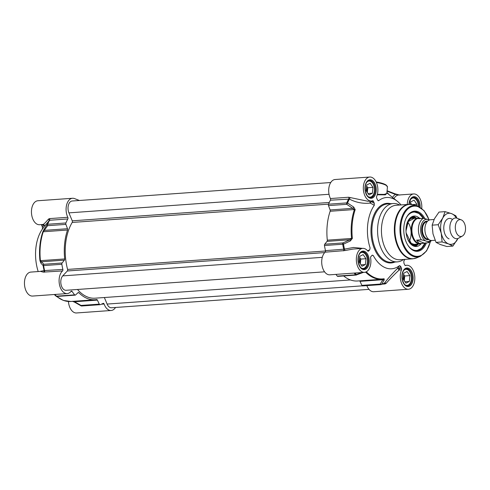 <?xml version="1.0" encoding="UTF-8"?>
<svg xmlns="http://www.w3.org/2000/svg" width="490" height="490" viewBox="0 0 490 490"><rect width="100%" height="100%" fill="white"/><g stroke="black" fill="none" stroke-linecap="round" stroke-linejoin="round"><path stroke-width="0.73" d="M77.916 292.775L78.835 292.708A1.299 0.784 85.9 0 0 78.369 292.512A1.299 0.784 85.9 0 0 78.039 292.665L75.515 294.992A1.299 0.784 -94.1 0 1 75.184 295.145A1.299 0.784 -94.1 0 1 74.658 294.87A51.334 30.968 -94.1 0 1 72.079 291.428A1.299 0.784 85.9 0 0 71.485 291.066A1.299 0.784 85.9 0 0 71.075 291.311A12.023 7.252 -94.1 0 1 67.228 293.584A12.023 7.252 -94.1 0 1 59.492 284.69A12.023 7.252 -94.1 0 1 62.542 270.939A1.299 0.784 85.9 0 0 62.861 269.408A51.334 30.968 -94.1 0 1 61.85 264.288A1.299 0.784 -94.1 0 1 62.114 262.977L43.855 264.282A1.299 1.164 137.2 0 0 43.12 265.586L43.598 265.592A1.299 0.784 -94.1 0 1 43.855 264.282L40.431 260.68A45.484 27.44 -94.1 0 1 43.267 231.758L47.64 225.676A1.299 0.784 -94.1 0 1 47.646 224.267A1.299 0.668 -157 0 0 47.15 224.475A1.299 0.888 32.9 0 0 47.64 225.676L65.899 224.371A1.299 0.784 -94.1 0 1 65.905 222.962A51.334 30.968 -94.1 0 1 67.81 218.963A1.299 0.784 85.9 0 0 67.804 217.303A12.023 7.252 -94.1 0 1 66.585 205.041A12.023 7.252 -94.1 0 1 72.508 198.272A12.023 7.252 -94.1 0 1 74.511 198.585L79.441 200.484M78.835 292.708A45.484 27.44 85.9 0 0 95.072 299.751A45.484 27.44 85.9 0 0 96.646 299.562A1.299 0.784 85.9 0 1 96.689 299.555A1.299 0.784 85.9 0 1 97.388 300.107L99.292 304.137L81.034 305.442L81.003 305.827A1.299 1.299 0 0 0 81.738 305.993A1.299 0.784 -94.1 0 1 81.034 305.442L74.541 301.742L72.379 301.295M115.536 307.469A12.023 7.252 -94.1 0 1 111.163 310.489A12.023 7.252 -94.1 0 1 104.107 304.021A1.299 0.784 85.9 0 0 103.341 303.322A1.299 0.784 85.9 0 0 103.151 303.377A51.334 30.968 -94.1 0 1 100.107 304.664A1.299 0.784 -94.1 0 1 99.991 304.688A1.299 0.784 -94.1 0 1 99.292 304.137M65.899 224.371L67.504 228.72L44.651 230.349A1.299 0.888 32.1 0 1 44.149 229.191L42.777 231.954A45.215 27.275 85.9 0 0 39.959 260.698L40.835 263.026L43.12 265.586A51.064 30.803 85.9 0 0 44.106 270.596L39.917 271.436M42.777 231.954A1.299 0.594 -161.3 0 1 43.267 231.758L67.534 230.024A1.299 0.784 85.9 0 0 67.504 228.72M67.534 230.024A45.484 27.44 85.9 0 0 64.698 258.947L39.959 260.698M40.835 263.026A1.299 1.164 138.5 0 1 41.577 261.77L64.423 260.135A1.299 0.784 85.9 0 0 64.698 258.947M64.423 260.135L62.114 262.977M68.435 301.491A12.023 7.252 85.9 0 0 76.526 312.963L111.163 310.489M40.499 271.393L30.876 272.079A12.023 7.252 85.9 0 0 24.5 284.586A12.023 7.252 85.9 0 0 32.591 296.058L67.228 293.584M38.189 271.558A35.739 21.56 -94.1 0 1 42.416 229.038A8314.467 5212.547 1.5 0 1 44.137 226.643A8314.467 5212.547 1.5 0 1 44.143 226.631L44.333 226.374M43.751 224.598A1.299 0.784 -94.1 0 1 43.928 224.91A9179.268 6390.868 -136.9 0 0 42.403 227.029L42.416 229.038M42.403 227.029L41.589 225.082L43.928 224.91A1.299 0.931 -144.2 0 1 44.48 225.945M41.258 224.61A1.299 0.784 -94.1 0 1 41.589 225.082M72.508 198.272L37.871 200.747A12.023 7.252 85.9 0 0 31.495 213.254A12.023 7.252 85.9 0 0 39.586 224.726L43.108 224.475C44.296 224.702 44.706 225.339 44.327 226.38L49.551 220.267L67.81 218.963M67.804 217.303L49.545 218.607L48.479 219.097C45.233 222.889 43.432 224.634 43.077 224.322M44.149 229.191L47.15 224.475A51.064 30.803 85.9 0 1 49.012 220.561A1.299 0.992 35.4 0 0 48.479 219.097M62.861 269.408L44.106 270.596A1.299 1.207 125.6 0 1 43.279 272.115L62.542 270.939M40.578 271.387L43.279 272.115M55.94 296.095A1.299 1.299 0 0 0 56.926 296.45A1.299 0.784 -94.1 0 1 56.399 296.174A1.299 0.79 140.5 0 1 55.86 296.009A1.299 1.201 133.4 0 0 55.94 296.095L55.94 296.095A1.299 1.201 133.4 0 0 56.687 296.407M97.388 300.107L74.541 301.742L74.505 302.122L72.422 301.295M54.66 294.484A51.064 30.803 85.9 0 0 55.86 296.009L55.927 296.082M403.693 273.224L407.086 271.503L409.91 275.619L409.34 281.45L405.941 283.171L403.117 279.055L403.693 273.224M409.34 281.45L404.979 281.762M404.274 280.739L404.74 275.986L403.582 274.302M409.91 275.619L404.74 275.986M403.693 279.894A4.318 2.603 85.9 0 0 403.472 275.46M409.732 271.699A8.446 5.096 85.9 0 0 409.652 271.57A8.446 5.096 85.9 0 0 407.006 269.151A8.446 5.096 85.9 0 0 405.604 268.93A8.446 5.096 85.9 0 0 405.383 268.955M406.59 285.793A8.446 5.096 85.9 0 0 406.804 285.786A8.446 5.096 85.9 0 0 410.442 282.595A8.446 5.096 85.9 0 0 410.498 282.461M403.785 270.351A8.061 4.863 -94.1 0 1 407.282 269.512A8.061 4.863 -94.1 0 1 409.805 271.815A8.061 4.863 -94.1 0 1 410.559 282.332A8.061 4.863 -94.1 0 1 404.807 284.641M359.758 256.319L363.151 254.598L365.975 258.714L365.405 264.545L362.006 266.266L359.182 262.15L359.758 256.319M365.405 264.545L361.044 264.857M360.34 263.834L360.805 259.081L359.648 257.397M365.975 258.714L360.805 259.081M359.758 262.989A4.318 2.603 85.9 0 0 359.538 258.555M365.797 254.794A8.446 5.096 85.9 0 0 365.718 254.665A8.446 5.096 85.9 0 0 363.072 252.246A8.446 5.096 85.9 0 0 361.669 252.032A8.446 5.096 85.9 0 0 361.449 252.05M362.87 268.881L362.674 268.894A8.446 5.096 85.9 0 0 362.87 268.881A8.446 5.096 85.9 0 0 366.508 265.69A8.446 5.096 85.9 0 0 366.563 265.555M359.85 253.446A8.061 4.863 -94.1 0 1 363.347 252.607A8.061 4.863 -94.1 0 1 365.871 254.91A8.061 4.863 -94.1 0 1 366.624 265.427A8.061 4.863 -94.1 0 1 360.873 267.736M410.442 204.355L410.687 201.892L414.081 200.171L416.904 204.287L416.757 205.788M416.904 204.287L412.292 204.618M411.618 204.489L410.577 202.97M416.727 200.367A8.446 5.096 85.9 0 0 416.647 200.239A8.446 5.096 85.9 0 0 414.001 197.819A8.446 5.096 85.9 0 0 412.598 197.599A8.446 5.096 85.9 0 0 412.378 197.623M410.779 199.02A8.061 4.863 -94.1 0 1 414.277 198.174A8.061 4.863 -94.1 0 1 416.8 200.484A8.061 4.863 -94.1 0 1 418.387 206.333M366.753 184.987L370.146 183.266L372.97 187.382L372.4 193.213L369.001 194.928L366.177 190.818L366.753 184.987M372.4 193.213L368.039 193.525M367.335 192.503L367.8 187.75L366.643 186.065M372.97 187.382L367.8 187.75M366.753 191.657A4.318 2.603 85.9 0 0 366.532 187.223M372.792 183.462A8.446 5.096 85.9 0 0 372.712 183.334A8.446 5.096 85.9 0 0 370.066 180.914A8.446 5.096 85.9 0 0 368.664 180.694A8.446 5.096 85.9 0 0 368.443 180.718L368.664 180.694M369.65 197.556A8.446 5.096 85.9 0 0 369.864 197.55A8.446 5.096 85.9 0 0 373.502 194.359A8.446 5.096 85.9 0 0 373.558 194.224M366.845 182.115A8.061 4.863 -94.1 0 1 370.342 181.269A8.061 4.863 -94.1 0 1 372.865 183.579A8.061 4.863 -94.1 0 1 373.619 194.095A8.061 4.863 -94.1 0 1 367.868 196.404M366.851 285.621A12.023 7.252 85.9 0 0 373.772 291.728L408.403 289.253A12.023 7.252 -94.1 0 1 401.328 282.724A12.023 7.252 -94.1 0 1 401.518 269.812A1.299 0.784 85.9 0 0 401.5 268.33L399.16 268.496A1.299 0.931 35.8 0 0 397.58 268.293L399.172 269.984A1.299 0.784 85.9 0 0 399.16 268.496A9179.268 6390.868 -136.9 0 0 400.685 266.376L399.528 265.598A8314.467 4680.131 81.9 0 1 397.58 268.293C392.276 273.616 387.927 278.528 384.54 283.036A1.299 0.864 -143.6 0 1 386.083 283.422C389.605 279.331 393.966 274.853 399.172 269.984L401.518 269.812M384.54 283.036L384.013 283.312L384.54 283.036A51.064 30.803 -94.1 0 1 381.563 284.286L384.227 279.937A1.299 0.962 -148.8 0 1 382.849 279.71L380.16 284.071A1.299 0.784 85.9 0 0 380.859 284.623A1.299 0.784 85.9 0 0 380.975 284.598A1.299 1.023 -108.3 0 0 381.563 284.286A1.299 0.962 -147.9 0 1 380.16 284.071L361.902 285.376A1.299 0.784 85.9 0 0 362.6 285.927A1.299 0.784 85.9 0 0 362.716 285.903M361.902 285.376L359.997 281.346L382.849 279.71L383.523 279.067A1.299 1.035 -99.5 0 0 383.596 279.061L383.596 279.061A1.299 1.035 -99.5 0 0 384.123 278.755A45.215 27.275 -94.1 0 1 366.422 271.938L366.281 271.828M359.568 280.856A1.299 0.784 -94.1 0 1 359.997 281.346M365.571 272.128L365.712 272.213A45.484 27.44 85.9 0 0 381.949 279.257L357.682 280.99A45.484 27.44 -94.1 0 1 343.655 275.962M335.92 274.388A51.334 30.968 85.9 0 0 337.267 276.109A1.299 0.784 85.9 0 0 337.794 276.378L356.052 275.074A1.299 1.299 0 0 0 356.408 275L356.248 274.547A1.299 0.79 140.5 0 1 355.526 274.804A1.299 0.784 85.9 0 0 356.052 275.074M362.594 248.381L353.523 247.468L344.495 249.134A51.064 30.803 -94.1 0 1 343.508 244.124L350.405 240.909L349.878 239.739L342.976 242.911A1.299 0.784 85.9 0 0 342.718 244.222L343.508 244.124L342.976 242.911L324.723 244.216A1.299 0.784 85.9 0 0 324.46 245.527A51.334 30.968 85.9 0 0 325.47 250.647A1.299 0.784 -94.1 0 1 325.152 252.179A12.023 7.252 85.9 0 0 322.102 265.923A12.023 7.252 85.9 0 0 329.837 274.823L364.468 272.348A12.023 7.252 -94.1 0 1 356.383 260.876A12.023 7.252 -94.1 0 1 362.759 248.369A12.023 7.252 -94.1 0 1 367.696 250.947A1.299 0.784 85.9 0 0 368.229 251.229A1.299 0.784 85.9 0 0 368.596 251.033L367.837 251.088M324.723 244.216L327.032 241.374L349.878 239.739L351.575 238.446L352.371 238.373A45.215 27.275 -94.1 0 1 355.189 209.634L353.725 207.074L347.539 203.019A1.299 0.668 -157 0 0 346.773 202.897A1.299 0.784 85.9 0 0 346.761 204.306A1.299 0.306 -57.2 0 1 347.539 203.019A51.064 30.803 -94.1 0 1 349.401 199.099C356.157 202.56 363.115 203.883 370.275 203.068A1.299 0.306 119.4 0 0 371.126 201.537A1.299 0.784 85.9 0 0 370.795 201.065M353.725 207.074L352.959 208.324L330.113 209.959L328.508 205.61L346.761 204.306L354.411 209.53A45.484 27.44 85.9 0 0 351.575 238.446L327.308 240.18A1.299 0.784 -94.1 0 1 327.032 241.374M327.308 240.18A45.484 27.44 -94.1 0 1 330.144 211.264L354.411 209.53A1.299 0.594 -161.3 0 1 355.189 209.634M330.113 209.959A1.299 0.784 -94.1 0 1 330.144 211.264M373.466 201.365L374.287 203.319A9179.268 6390.868 -136.9 0 0 371.126 201.537L373.466 201.365A1.299 0.784 85.9 0 0 372.737 200.753A1.299 0.784 85.9 0 0 372.614 200.778A12.023 7.252 -94.1 0 1 371.463 201.016A12.023 7.252 -94.1 0 1 363.378 189.544A12.023 7.252 -94.1 0 1 369.754 177.037L335.117 179.512A12.023 7.252 85.9 0 0 329.194 186.28A12.023 7.252 85.9 0 0 330.413 198.542A1.299 0.784 -94.1 0 1 330.419 200.202A51.334 30.968 85.9 0 0 328.514 204.201A1.299 0.784 85.9 0 0 328.508 205.61M398.836 194.904L395.301 193.948M394.995 193.838A0.649 0.496 111 0 1 395.448 194.432L399.203 194.977M387.082 190.751L395.167 193.862A0.649 0.496 111 0 1 395.167 193.862L399.748 195.094M376.4 182.482A16.244 3.528 5.6 0 1 387.449 186.953L386.812 193.495L384.252 194.383L377.355 194.359M377.239 194.787L385.348 194.855L386.818 193.415M371.463 201.016L367.935 201.268L348.666 197.237L330.413 198.542M369.754 177.037A12.023 7.252 -94.1 0 1 376.828 183.566A12.023 7.252 -94.1 0 1 376.639 196.478A1.299 0.784 85.9 0 0 376.657 197.96L377.508 199.994L378.629 200.698A35.739 21.56 85.9 0 1 397.347 201.28L386.873 192.876M370.024 201.121A1.299 0.496 -102.7 0 0 370.275 203.068A8314.467 2022.316 32.8 0 1 374.293 205.328L374.287 203.319M374.293 205.328A35.739 21.56 85.9 0 0 370.109 247.977L369.723 249.833L368.596 251.033M399.528 265.598A35.739 21.56 85.9 0 1 373.257 255.492L372.039 255.351L370.912 256.558A1.299 0.784 85.9 0 0 370.618 257.924A12.023 7.252 -94.1 0 1 364.468 272.348M372.388 255.106L372.039 255.351M400.685 266.376L401.5 268.33M404.905 259.375A35.739 21.56 85.9 0 1 403.864 260.962L403.87 262.971L404.691 264.918A1.299 0.784 85.9 0 0 405.42 265.537A1.299 0.784 85.9 0 0 405.542 265.513A12.023 7.252 -94.1 0 1 406.694 265.274A12.023 7.252 -94.1 0 1 414.779 276.746A12.023 7.252 -94.1 0 1 408.403 289.253M407.27 204.483A12.023 7.252 -94.1 0 1 413.689 193.942A12.023 7.252 -94.1 0 1 421.761 208.385M401.016 204.93A35.739 21.56 85.9 0 0 397.347 201.28M378.115 200.741L378.629 200.698M399.656 205.028A29.241 17.64 85.9 0 0 398.07 204.293A29.241 17.64 85.9 0 0 393.201 203.534A29.241 17.64 85.9 0 0 377.57 229.939A29.241 17.64 85.9 0 0 392.496 261.109A29.241 17.64 85.9 0 0 397.365 261.868A29.241 17.64 85.9 0 0 403.546 259.473M382.31 284.145L384.975 283.955L386.083 283.422M384.227 279.937L384.123 278.755M356.383 274.927L363.531 272.342M361.675 272.55L356.248 274.547A51.064 30.803 -94.1 0 1 355.048 273.022M325.152 252.179L344.935 250.561L344.495 249.134L325.47 250.647M344.935 250.561L353.002 249.067M350.405 240.909L352.371 238.373M330.419 200.202L349.401 199.099L350.136 197.543M405.757 218.957A19.496 11.76 -94.1 0 1 414.056 211.815A19.496 11.76 -94.1 0 1 417.302 212.323A19.496 11.76 -94.1 0 1 423.66 218.338M425.412 242.899A19.496 11.76 -94.1 0 1 416.831 250.702A19.496 11.76 -94.1 0 1 413.585 250.2A19.496 11.76 -94.1 0 1 407.607 244.816M424.799 218.485A20.145 12.152 85.9 0 0 417.878 211.656A20.145 12.152 85.9 0 0 405.855 218.736A20.145 12.152 85.9 0 0 407.735 245.025A20.145 12.152 85.9 0 0 426.429 242.826M396.024 205.286A27.293 16.464 85.9 0 0 381.434 229.933A27.293 16.464 85.9 0 0 395.369 259.02A27.293 16.464 85.9 0 0 399.913 259.731L412.807 258.812A27.293 16.464 85.9 0 1 408.262 258.101A27.293 16.464 85.9 0 1 394.334 229.008A27.293 16.464 85.9 0 1 408.917 204.367L396.024 205.286M425.087 242.924L421.467 248.399L416.629 250.715A19.496 11.76 85.9 0 0 424.848 243.291M423.041 218.019A19.496 11.76 85.9 0 0 419.036 213.524A19.496 11.76 85.9 0 0 413.848 211.833L418.968 213.438L423.329 218.344M409.462 242.446A13.904 8.385 85.9 0 0 411.165 244.032A13.904 8.385 85.9 0 0 417.198 244.577A13.904 8.385 85.9 0 0 417.921 244.112M416.071 218.185A13.904 8.385 85.9 0 0 415.287 217.829A13.904 8.385 85.9 0 0 407.937 221.039M419.256 218.075A15.27 9.212 85.9 0 0 418.374 217.358A15.27 9.212 85.9 0 0 413.946 216.059A15.27 9.212 85.9 0 0 406.032 228.579A15.27 9.212 85.9 0 0 412.096 245.19A15.27 9.212 85.9 0 0 416.126 246.519A15.27 9.212 85.9 0 0 421.088 243.769M407.852 222.215A12.997 7.84 -94.1 0 1 409.217 241.294M369.013 289.363L111.481 307.763A7.797 4.704 -94.1 0 1 107.102 304.07L104.358 297.522M350.466 279.943L94.962 298.196A43.928 26.497 -94.1 0 1 77.506 289.468M324.57 271.821L66.07 290.288A7.797 4.704 -94.1 0 1 61.109 284.794A7.797 4.704 -94.1 0 1 62.738 275.882L67.332 270.976A1.299 0.784 85.9 0 0 67.589 269.427A43.928 26.497 -94.1 0 1 72.195 222.448A1.299 0.784 85.9 0 0 72.251 220.825L68.919 212.868A7.797 4.704 -94.1 0 1 72.183 200.998L330.744 182.531M434.06 219.508L430.441 219.765A10.394 6.272 85.9 0 0 424.885 229.155A10.394 6.272 85.9 0 0 430.189 240.235A10.394 6.272 85.9 0 0 431.923 240.504L435.102 240.278M425.565 240.866L426.998 241.417C428.566 241.895 429.154 242.305 428.756 242.66L421.327 243.542L418.84 243.242L416.567 240.143L421.327 239.8L425.565 240.866A11.111 6.701 -94.1 0 1 420.683 227.856A11.111 6.701 -94.1 0 1 427.666 219.404L423.427 218.338L418.674 218.681L419.52 218.264L420.959 218.516M429.295 220.028L427.666 219.404M423.997 243.003L416.567 240.143M431.61 240.517L428.756 242.66M419.52 218.264L418.674 218.326A12.673 7.644 85.9 0 0 411.9 229.767A12.673 7.644 85.9 0 0 418.374 243.273A12.673 7.644 85.9 0 0 420.481 243.604L421.327 243.542M420.218 218.32A12.997 7.84 85.9 0 0 418.203 218.032A12.997 7.84 85.9 0 0 411.257 229.767A12.997 7.84 85.9 0 0 417.89 243.622A12.997 7.84 85.9 0 0 420.059 243.959A12.997 7.84 85.9 0 0 421.804 243.499M461.237 219.845L457.164 218.258A10.394 6.272 85.9 0 0 457.146 218.252A10.394 6.272 85.9 0 0 455.418 217.983A10.394 6.272 85.9 0 0 449.857 227.372A10.394 6.272 85.9 0 0 455.167 238.452A10.394 6.272 85.9 0 0 456.894 238.722A10.394 6.272 85.9 0 0 458.591 238.201L462.395 236.045A8.446 5.096 85.9 0 0 465.5 227.685A8.446 5.096 85.9 0 0 461.237 219.845A8.446 5.096 85.9 0 0 461.225 219.839A8.446 5.096 85.9 0 0 455.363 226.104A8.446 5.096 85.9 0 0 459.614 236.254A8.446 5.096 85.9 0 0 462.395 236.045M452.472 219.508A10.394 6.272 85.9 0 0 444.014 225.241A10.394 6.272 85.9 0 0 449.091 238.887M456.411 218.044A15.594 9.408 85.9 0 0 451.566 213.634A15.594 9.408 85.9 0 0 442.74 218.099A15.594 9.408 85.9 0 0 441.257 233.252A15.594 9.408 85.9 0 0 448.595 243.934A15.594 9.408 85.9 0 0 457.415 239.469A15.594 9.408 85.9 0 0 457.874 238.526M445.067 211.643L439.016 212.072L434.471 218.693L432.143 225.155L432.982 233.84L436.045 242.379L440.32 244.528L446.819 246.519L452.87 246.09L448.595 243.934L442.096 241.944L441.257 233.252L438.195 224.72L442.74 218.099L445.067 211.643L451.566 213.634L455.841 215.79L456.907 218.166M457.893 238.514L452.87 246.09M432.143 225.155L438.195 224.72M436.045 242.379L442.096 241.944M49.545 218.607A1.299 0.784 -94.1 0 1 49.551 220.267A51.334 30.968 -94.1 0 0 47.646 224.267L65.905 222.962M44.284 272.244A1.299 0.784 -94.1 0 0 44.608 270.713A51.334 30.968 -94.1 0 1 43.598 265.592L61.85 264.288M74.658 294.87L56.399 296.174A51.334 30.968 -94.1 0 1 55.052 294.453M81.855 305.968A1.299 0.784 -94.1 0 1 81.738 305.993L99.991 304.688M101.32 304.223L104.107 304.021M56.289 296.328L63.363 300.425L70.805 301.485A45.484 27.44 -94.1 0 1 56.767 296.45M70.909 291.507L72.079 291.428M406.418 268.679A8.642 5.212 -94.1 0 1 407.858 268.906A8.642 5.212 -94.1 0 1 412.268 278.118A8.642 5.212 -94.1 0 1 407.649 285.921C406.088 285.309 404.905 286.864 402.413 279.839C401.641 273.389 402.976 269.671 406.418 268.679M362.484 251.774A8.642 5.212 -94.1 0 1 363.923 252.001A8.642 5.212 -94.1 0 1 368.333 261.213A8.642 5.212 -94.1 0 1 363.715 269.016C362.153 268.404 360.971 269.959 358.478 262.934C357.706 256.484 359.041 252.767 362.484 251.774M369.478 180.443A8.642 5.212 -94.1 0 1 370.912 180.669A8.642 5.212 -94.1 0 1 375.328 189.881A8.642 5.212 -94.1 0 1 370.71 197.684C369.148 197.072 367.966 198.628 365.473 191.602C364.701 185.153 366.036 181.435 369.478 180.443M409.077 204.355L410.559 199.338L413.413 197.347A8.642 5.212 -94.1 0 1 414.846 197.574A8.642 5.212 -94.1 0 1 419.262 206.737M387.039 191.192L395.448 194.432A13.322 8.036 85.9 0 0 392.545 197.427M386.769 185.796A15.594 3.387 -174.4 0 0 376.155 181.949M364.499 251.333A9.292 5.604 85.9 0 0 358.355 263.02A9.292 5.604 85.9 0 0 367.984 266.725A9.292 5.604 85.9 0 0 364.499 251.333M371.494 180.002A9.292 5.604 85.9 0 0 365.35 191.688A9.292 5.604 85.9 0 0 374.979 195.394A9.292 5.604 85.9 0 0 371.494 180.002M408.433 268.238A9.292 5.604 85.9 0 0 402.29 279.925A9.292 5.604 85.9 0 0 411.918 283.63A9.292 5.604 85.9 0 0 408.433 268.238M390.726 203.711A29.89 18.032 85.9 0 0 371.108 227.238A29.89 18.032 85.9 0 0 386.23 262.181A29.89 18.032 85.9 0 0 394.891 262.046M420.163 207.246A9.292 5.604 85.9 0 0 415.428 196.907A9.292 5.604 85.9 0 0 408.936 204.367M397.365 261.868L391.682 262.273A29.241 17.64 -94.1 0 1 386.812 261.513A29.241 17.64 -94.1 0 1 371.885 230.343A29.241 17.64 -94.1 0 1 387.51 203.944L393.201 203.534M393.991 198.585A12.023 7.252 -94.1 0 1 398.695 195.014L413.689 193.942M384.975 283.955A1.299 0.784 85.9 0 0 384.27 283.257M366.422 271.938A1.299 0.851 135.1 0 1 365.712 272.213L365.099 272.256M354.172 273.083A51.334 30.968 85.9 0 0 355.526 274.804L337.267 276.109M383.596 279.061L381.949 279.257A45.484 27.44 85.9 0 0 383.523 279.067M367.5 250.715A9179.268 3571.739 -22.7 0 0 369.723 249.833M343.41 250.874A1.299 0.784 85.9 0 0 343.729 249.343A51.334 30.968 85.9 0 1 342.718 244.222L324.46 245.527M328.514 204.201L346.773 202.897A51.334 30.968 85.9 0 1 348.678 198.897A1.299 0.784 85.9 0 0 348.666 197.237M388.999 194.579A49.441 29.823 85.9 0 0 386.922 192.368M429.032 219.93A25.168 15.184 85.9 0 0 418.356 206.774A25.168 15.184 85.9 0 0 400.9 225.431A25.168 15.184 85.9 0 0 413.56 255.676A25.168 15.184 85.9 0 0 430.214 241.889M418.031 206.192A25.799 15.558 85.9 0 0 416.923 205.831L412.819 204.74A27.201 16.409 85.9 0 0 395.038 226.239A27.201 16.409 85.9 0 0 408.807 257.979A27.201 16.409 85.9 0 0 416.616 257.881L412.807 258.812M429.216 219.998L424.058 210.633L416.923 205.831A25.799 15.558 85.9 0 0 400.067 226.215A25.799 15.558 85.9 0 0 413.119 256.313A25.799 15.558 85.9 0 0 420.524 256.221L416.616 257.881M406.957 237.031A13.383 8.073 85.9 0 0 411.269 243.561A13.383 8.073 85.9 0 0 416.874 244.185M415.024 218.264A13.383 8.073 85.9 0 0 406.222 226.754M423.244 218.35A19.233 11.601 85.9 0 0 419.189 213.75A19.233 11.601 85.9 0 0 405.72 219.048M407.558 244.731A19.233 11.601 85.9 0 0 411.282 248.804A19.233 11.601 85.9 0 0 425.002 242.93M410.981 243.236A13.003 7.846 85.9 0 0 414.84 244.332M413.474 245.98A14.547 8.771 85.9 0 0 415.9 245.288L417.198 244.577M415.287 217.829L413.903 217.315A14.547 8.771 85.9 0 0 411.398 216.972M416.439 218.16A15.178 9.157 85.9 0 0 415.771 217.633A15.178 9.157 85.9 0 0 412.672 216.353M414.816 246.409A15.178 9.157 85.9 0 0 418.295 244.087M362.282 285.842L107.102 304.07M322.273 257.342L62.738 275.882M324.735 252.583L67.332 270.976M325.525 250.996L67.589 269.427M328.539 204.134L72.195 222.448M329.292 202.462L72.251 220.825M329.035 194.285L68.919 212.868M424.879 229.406A8.771 5.292 85.9 0 0 425.051 231.752M428.45 239.126L428.37 239.132A8.771 5.292 -94.1 0 1 426.913 238.906A8.771 5.292 -94.1 0 1 422.435 229.553A8.771 5.292 -94.1 0 1 427.121 221.633L427.2 221.627M427.58 221.198A9.292 5.604 85.9 0 0 421.731 228.787A9.292 5.604 85.9 0 0 426.447 239.439A9.292 5.604 85.9 0 0 428.885 239.494M430.71 240.4A11.111 6.701 -94.1 0 1 426.998 241.417M423.427 218.338A12.673 7.644 85.9 0 0 418.509 227.581A12.673 7.644 85.9 0 0 421.327 239.8M81.003 305.827L74.498 302.116M54.267 294.508L55.266 295.452M56.926 296.45L75.184 295.145M95.072 299.751L70.805 301.485M376.149 181.931L381.698 183.144L385.863 184.791L387.449 186.953M362.6 285.927L380.859 284.623A1.299 1.299 0 0 0 381.177 284.561L384.313 283.232M405.016 265.39L406.694 265.274M352.99 249.067L362.759 248.369M412.819 204.74L408.917 204.367M420.524 256.221L426.606 250.911L430.41 241.735M415.728 244.13C415.44 244.731 413.928 244.443 411.19 243.267L406.137 232.903M413.897 218.479L408.262 221.529L405.996 230.962M414.313 244.369L420.059 243.959M412.464 218.442L418.203 218.032"/></g></svg>

